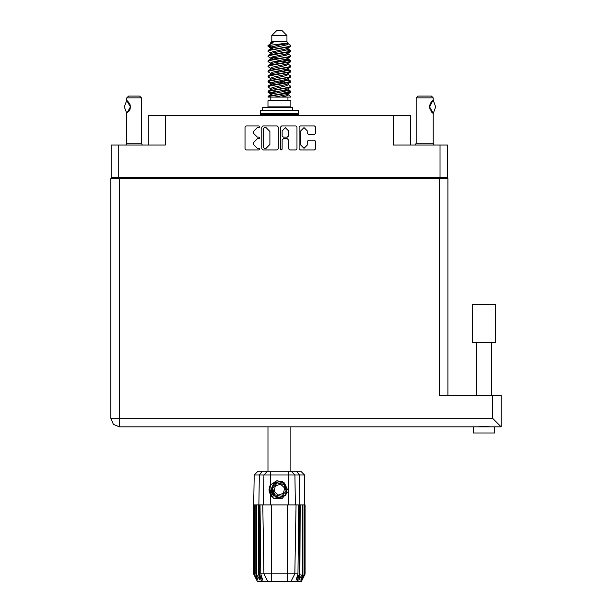 <?xml version="1.0" encoding="UTF-8"?>
<svg xmlns="http://www.w3.org/2000/svg" width="612" height="612" viewBox="0 0 612 612"><rect width="100%" height="100%" fill="white"/><g stroke="black" fill="none" stroke-linecap="round" stroke-linejoin="round"><path stroke-width="0.92" d="M440.043 145.067L447.632 145.067L447.632 177.618L440.043 177.618L440.043 145.067L393.363 145.067L393.363 115.699L410.491 115.699L410.491 145.067M148.28 145.067L148.28 115.699L165.408 115.699L165.408 145.067L118.728 145.067L118.728 177.618L111.139 177.618L111.139 145.067L118.728 145.067M484.031 342.674L472.41 342.674L472.41 304.501L495.659 304.501L495.659 342.674L484.031 342.674M494.741 432.975L494.741 426.862L494.741 432.975L473.328 432.975L473.328 426.862L474.445 426.862L119.401 426.862L119.401 418.294L110.841 418.294L113.342 424.353L119.401 426.862L113.342 424.353L110.841 418.294L110.841 178.475L447.938 178.475L447.938 395.536M493.616 426.862L501.159 426.862L492.599 418.294L492.599 395.536L501.159 395.536L501.159 426.862L474.445 426.862M473.328 432.975L473.328 426.862L119.401 426.862M501.159 417.07L501.159 426.862M126.783 100.429L126.745 97.958L141.426 97.958L141.426 143.231L142.252 145.067M126.745 97.958L128.581 96.122L139.59 96.122L141.426 97.958M271.797 35.496L286.974 35.496L282.078 30.6L276.693 30.6L271.797 35.496L271.797 41.616L270.703 42.909M286.974 35.496L286.974 41.616L271.797 41.616M267.957 97.101L270.129 96.145L288.642 93.093L290.486 92.466L290.83 91.433L288.642 92.45L268.286 96.138L267.949 97.101L274.857 97.101L286.408 94.684L287.632 94.179L287.816 93.269M269.043 45.464L267.964 45.464L267.949 46.183L269.043 45.464L287.946 43.008L286.974 41.616M290.83 100.773L267.949 100.773L267.949 106.893L290.83 106.893L290.83 100.773M290.83 96.528L290.83 97.101L290.126 97.101L290.83 96.528L288.068 94.684M259.289 504.923L271.437 504.923L271.437 573.796L297.99 573.796L298.733 504.923L296.017 504.923L294.816 573.796L291.014 581.4L257.361 581.4L253.689 574.056L256.887 580.176L254.171 574.056L257.935 580.176L255.824 574.056L256.336 574.056L260.001 580.176L258.562 574.056L259.289 574.056L259.289 504.923L253.689 504.923L253.689 574.056M287.342 581.4L287.342 504.923L296.017 504.923M300.209 504.923L299.88 574.056L300.209 504.923L302.435 504.923L302.435 574.056L302.955 574.056L302.955 504.923L302.435 504.923M302.955 504.923L305.082 504.923L305.082 574.056L301.41 581.4L291.014 581.4L293.163 577.101M304.34 504.923L304.608 574.056L301.892 580.176L305.074 574.056L304.562 475.011L254.217 475.011L253.689 504.923M254.217 475.011L257.95 471.278L300.821 471.278L304.562 475.011M260.039 504.923L260.781 573.796L271.437 573.796L271.437 581.4M296.483 471.278L299.467 475.011L299.88 504.923L299.482 504.923L299.482 574.056L299.88 574.056L296.958 581.4M292.697 110.443L292.697 107.383L262.686 107.383L262.686 110.443M298.472 110.443L260.299 110.443L260.299 113.618L298.472 113.618L298.472 110.443M297.616 113.618L298.472 114.475L260.299 114.475L260.299 115.699M416.122 97.958L417.958 96.122L431.422 96.122L433.25 97.958L416.122 97.958L416.122 143.231L433.25 143.231L434.084 145.067M125.919 145.067L126.745 143.231L141.426 143.231M275.614 496.646L273.977 495.475L271.43 489.944L273.977 495.475L279.699 497.587L285.23 495.039L287.342 489.317L284.794 483.786L287.342 489.317L285.23 495.039L279.699 497.587L273.977 495.475L271.43 489.944L273.541 484.222L279.08 481.675L284.794 483.786L287.342 489.317L285.23 495.039L279.699 497.587L273.977 495.475L277.641 497.403L275.668 497.074M290.83 50.643L288.642 51.668L270.129 54.728L268.286 55.348L267.949 56.381L270.129 55.363L290.486 51.676L290.486 50.253L285.605 47.805M290.83 60.84L288.642 61.866L270.129 64.926L268.286 65.545L267.949 66.578L270.129 65.561L290.486 61.873L290.486 60.45L287.411 58.614M290.83 71.038L288.642 72.063L270.129 75.115L268.286 75.743L267.949 76.775L270.129 75.758L290.486 72.071L290.83 71.038L288.068 69.194M290.83 81.235L288.642 82.253L270.129 85.313L268.286 85.94L267.949 86.973L270.129 85.955L290.486 82.268L290.83 81.235L288.068 79.392M268.286 50.253L288.642 46.566L290.83 45.548L290.486 46.581L270.129 50.261L267.949 51.286L268.286 50.253L272.363 48.034L286.408 44.974L288.068 43.957L287.411 43.314M268.286 60.45L288.642 56.763L290.83 55.746L290.486 56.778L270.129 60.458L267.949 61.483L268.286 60.45L272.363 58.232L286.408 55.172L288.068 54.154L287.632 53.634M268.286 70.648L288.642 66.96L290.83 65.943L290.486 66.976L270.129 70.655L267.949 71.681L268.286 70.648L271.139 68.926L286.408 65.369L288.068 64.352L288.068 63.327M268.286 80.845L288.642 77.158L290.83 76.14L290.486 77.173L270.129 80.853L267.949 81.87L268.286 80.845L271.139 79.124L286.408 75.567L288.068 74.542L288.068 73.524M268.286 91.035L288.642 87.355L290.83 86.338L290.486 87.363L270.129 91.05L267.949 92.068L268.286 91.035L271.139 89.321L286.408 85.764L288.068 84.739L288.068 83.722M270.703 89.589L270.703 88.564L272.363 87.547L286.408 84.487L290.486 82.268M270.955 80.034L270.703 78.367L272.363 77.349L286.408 74.289L290.486 72.071M270.955 69.837L270.703 68.169L272.363 67.152L286.408 64.092L290.486 61.873M270.955 59.639L270.703 57.972L272.363 56.954L286.408 53.894L290.486 51.676M273.166 49.029L270.703 47.782L272.363 46.757L287.946 43.008M268.286 96.138L272.363 93.919L286.408 90.859L288.068 89.842L288.068 88.816M268.286 85.94L272.363 83.722L286.408 80.662L288.068 79.644L288.068 78.619M268.286 75.743L272.363 73.524L286.408 70.464L288.068 69.447L288.068 68.422M268.286 65.545L272.363 63.327L286.408 60.267L288.068 59.249L287.632 58.737M268.286 55.348L272.363 53.129L286.408 50.069L288.068 49.052L287.632 48.539M270.703 94.684L270.703 93.667L272.363 92.641L286.408 89.581L290.486 87.363M270.703 84.487L270.703 83.469L272.363 82.444L286.408 79.392L290.486 77.173M270.703 74.289L270.703 73.272L272.363 72.254L286.408 69.194L290.486 66.976M270.703 64.099L270.703 63.074L272.363 62.057L286.408 58.997L290.486 56.778M270.703 53.902L270.703 52.877L272.363 51.859L286.408 48.799L290.486 46.581M270.512 471.278L270.512 484.888L269.395 486.777L270.512 495.039L273.709 498.336L281.933 498.795L287.181 492.53L285.268 495.513L279.386 497.954L273.503 495.513L271.07 489.631L273.503 483.748L275.935 482.057M284.794 483.786L287.342 489.317L285.23 495.039L279.699 497.587L273.977 495.475L271.621 487.886L275.63 482.225L282.545 481.598M286.913 82.62L279.386 80.914M274.857 97.101L281.413 97.101L286.408 95.954L288.068 94.936L288.068 93.667M279.386 92.389L271.858 90.691M284.121 484.513L277.32 482.967L272.585 488.093L274.65 494.748L281.451 496.294L286.187 491.168L284.121 484.513M307.224 130.853L304.011 127.64L300.798 130.853L300.798 145.09L304.011 148.303L307.224 145.09L307.224 141.456L308.425 140.255L314.484 140.255L315.685 141.456L315.685 148.777L314.484 149.978L300.316 149.978L299.115 148.777L299.115 127.158L300.316 125.957L314.484 125.957L315.685 127.158L315.685 133.225L314.484 134.426L308.425 134.426L307.224 133.225L307.224 130.853M258.968 138.809L259.809 137.968L258.968 137.126L257.315 137.126L253.475 133.286L253.475 131.488L257.315 127.64L258.968 127.64L259.809 126.799L258.968 125.957L246.208 125.957L245.007 127.158L245.007 148.777L246.208 149.978L258.968 149.978L259.809 149.137L258.968 148.303L257.315 148.303L253.475 144.455L253.475 142.657L257.315 138.809L258.968 138.809M288.543 130.914L285.33 127.701L282.117 130.914L282.117 135.925L283.318 137.126L287.342 137.126L288.543 135.925L288.543 130.914M126.676 100.483L130.417 106.901L126.745 113.404L124.297 106.901L126.676 100.483L127.227 100.728M268.171 45.869L271.858 46.933M287.816 49.442L290.486 50.253M290.601 50.964L286.913 49.901M273.166 47.805L267.949 46.183M285.605 59.226L290.486 60.45M290.601 61.162L284.037 59.609M277.175 58.614L270.955 57.582M285.605 69.424L290.486 70.648M290.601 71.359L284.037 69.806M285.605 79.621L290.486 80.845M290.601 81.557L284.037 80.004M285.605 89.819L290.83 91.433M290.601 91.754L284.037 90.201M271.858 82.62L268.171 81.557M270.955 83.079L267.949 81.87M274.734 93.307L268.171 91.754M273.166 93.69L267.949 92.068M286.913 92.817L282.721 91.754M286.913 72.423L282.721 71.359M286.913 62.225L282.721 61.162M273.166 59.226L271.361 58.614M284.037 83.11L279.386 82.192M276.05 81.557L271.858 80.493M279.386 71.994L276.05 71.359M279.386 61.797L276.05 61.162M267.964 45.464L273.159 42.71L270.703 42.71L270.703 43.704M270.512 484.888L276.953 480.627L284.274 482.899L287.181 492.53M269.02 488.934L269.089 491M272.577 496.998L269.448 490.992L270.711 484.597L269.448 490.992L272.577 496.998M285.23 495.039L279.699 497.587L277.427 497.349M275.645 496.661L273.977 495.475L271.43 489.944L273.977 495.475L275.645 496.661L273.977 495.475L271.43 489.944L273.977 495.475L275.645 496.661M433.311 100.467L435.698 106.901L433.311 113.335L429.586 106.909L432.783 100.712M281.275 149.978L282.117 149.137L282.117 140.01L283.318 138.809L287.342 138.809L288.543 140.01L288.543 148.777L289.744 149.978L295.81 149.978L297.011 148.777L297.011 127.158L295.81 125.957L281.642 125.957L280.441 127.158L280.441 149.137L281.275 149.978M393.363 115.699L165.408 115.699M111.139 177.618L111.139 178.475M278.338 148.777L278.338 127.158L277.137 125.957L262.961 125.957L261.76 127.158L261.76 148.777L262.961 149.978L277.137 149.978L278.338 148.777M440.043 177.618L118.728 177.618M447.632 177.618L447.632 178.475M120.319 178.475L120.319 177.618L120.319 178.475M264.285 127.64L263.443 128.482L263.443 147.461L264.285 148.303L266.029 148.303L269.869 144.455L269.869 131.488L266.029 127.64L264.285 127.64M438.452 177.618L438.452 178.475M490.396 426.862L484.031 426.25L477.674 426.862M492.599 395.536L439.37 395.536L439.37 178.475M126.745 143.231L126.745 113.404M127.625 101.026L129.767 103.841M129.943 104.262L130.417 106.893L129.943 109.54L130.417 106.916L129.943 104.27M129.782 109.946L128.589 111.843M129.568 110.39L129.767 109.969M267.949 426.862L267.949 471.278M290.83 426.862L290.83 471.278M271.858 57.123L274.734 57.62M271.139 58.492L267.949 56.381M270.703 68.422L267.949 66.578M270.703 78.619L267.949 76.775M270.703 88.816L267.949 86.973M270.825 97.101L270.825 100.773M287.954 97.101L287.954 100.773M272.286 106.893L272.286 107.383M286.485 106.893L286.485 107.383M290.83 45.548L288.068 43.704M290.83 55.746L288.068 53.902M286.913 55.004L284.037 54.506M270.703 53.129L267.949 51.286M290.83 65.943L288.068 64.099M273.166 63.097L270.955 62.684M270.703 63.327L267.949 61.483M290.83 76.14L288.068 74.289M270.703 73.524L267.949 71.681M290.83 86.338L288.068 84.487M269.119 44.653L273.159 42.71M281.413 97.101L290.126 97.101M288.022 43.789L287.212 43.414M282.576 44.622L286.301 45.005M270.703 69.447L271.139 68.926M270.703 59.249L271.139 58.737M270.955 49.442L271.139 48.539M288.068 57.972L287.816 57.582M288.068 47.782L287.816 47.384M287.342 504.923L271.437 504.923M302.435 574.056L298.778 580.176L300.209 574.056M304.34 574.056L300.836 580.176L302.955 574.056M304.608 504.923L304.608 574.056M261.821 581.4L258.891 574.056L258.891 504.923L259.312 475.011L262.288 471.278M258.562 504.923L258.562 574.056M256.336 504.923L256.336 574.056M255.824 504.923L255.824 574.056M254.431 504.923L254.431 574.056M254.171 504.923L254.171 574.056M253.697 504.923L253.697 574.056M299.482 504.923L298.733 504.923M263.956 573.796L267.765 581.4L263.956 573.796L262.755 504.923M260.781 573.796L262.693 580.176L259.289 574.056M299.482 574.056L296.078 580.176L297.99 573.796M269.096 491.061L270.504 495.024L269.096 491.061L270.504 495.024L269.096 491.061L270.504 495.024L271.904 496.845M261.156 113.618L260.299 114.475M298.472 114.475L298.472 115.699M271.69 496.072L269.395 488.743L270.711 484.597M271.483 490.579L271.621 487.879M273.465 496.034L269.395 488.743M283.44 493.379L284.656 487.993L280.61 484.245L275.339 485.882L274.115 491.268L278.169 495.016L283.44 493.379M275.53 496.6L274.038 495.529M416.122 143.231L415.296 145.067M433.25 100.406L433.25 97.958M431.1 102.349L430.687 102.961M429.846 104.912L429.586 106.886M430.098 104.147L429.586 106.893L430.083 109.617M431.108 111.468L431.383 111.812M431.491 111.935L432.707 113.036M433.25 143.231L433.25 113.404L430.672 110.818M430.098 109.647L429.586 106.932M430.236 103.833L431.383 101.997M431.475 101.89L432.707 100.766M432.761 100.735L433.151 100.467M129.499 177.618L129.499 178.475M429.28 178.475L429.28 177.618M119.401 178.475L119.401 418.294L492.599 418.294M270.512 495.039L270.512 504.923M288.26 504.923L288.26 471.278M263.374 504.923L263.887 475.011L267.52 471.278M291.258 471.278L294.892 475.011L295.397 504.923M292.284 110.443L292.284 107.383M491.681 342.674L491.681 395.536M476.388 342.674L476.388 395.536M287.632 94.179L290.486 92.466M271.139 48.294L268.286 46.581M288.068 54.154L288.068 53.129M270.703 49.052L270.703 47.782M288.068 43.957L288.068 42.909M290.486 91.035L288.068 89.589M270.703 93.919L268.286 92.466M270.703 83.722L268.286 82.268M288.068 59.249L288.068 58.224M288.068 49.052L288.068 48.034"/></g></svg>
